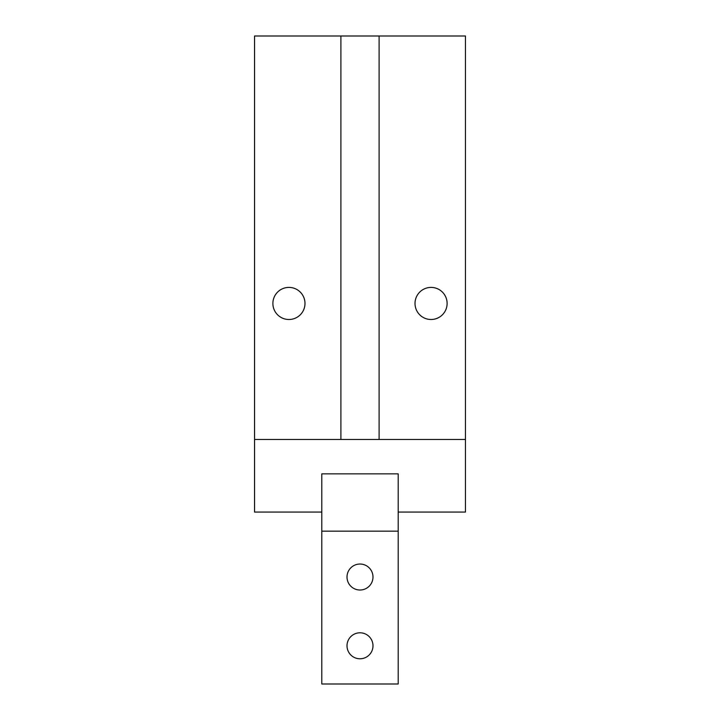 <?xml version="1.0" encoding="UTF-8"?>
<svg xmlns="http://www.w3.org/2000/svg" width="720" height="720" viewBox="0 0 720 720"><rect width="100%" height="100%" fill="white"/><g stroke="black" fill="none" stroke-linecap="round" stroke-linejoin="round"><path stroke-width="1.08" d="M398.205 531.171L398.205 473.859L398.205 512.064L465.453 512.064L465.453 36L254.547 36L254.547 512.064L321.795 512.064L321.795 473.859L398.205 473.859L321.795 473.859L321.795 684L398.205 684L398.205 531.171L321.795 531.171M347.013 577.017A12.987 12.987 0 0 1 360 564.03A12.987 12.987 0 0 1 372.987 577.017A12.987 12.987 0 0 1 360 590.013A12.987 12.987 0 0 1 347.013 577.017M347.013 645.795A12.987 12.987 0 0 1 360 632.799A12.987 12.987 0 0 1 372.987 645.795A12.987 12.987 0 0 1 360 658.782A12.987 12.987 0 0 1 347.013 645.795M288.936 287.406A16.047 16.047 0 0 1 304.983 303.453A16.047 16.047 0 0 1 288.936 319.5A16.047 16.047 0 0 1 272.889 303.453A16.047 16.047 0 0 1 288.936 287.406M431.064 287.406A16.047 16.047 0 0 1 447.111 303.453A16.047 16.047 0 0 1 431.064 319.5A16.047 16.047 0 0 1 415.017 303.453A16.047 16.047 0 0 1 431.064 287.406M379.107 439.47L379.107 36M340.893 439.47L340.893 36M465.453 439.47L254.547 439.47"/></g></svg>
